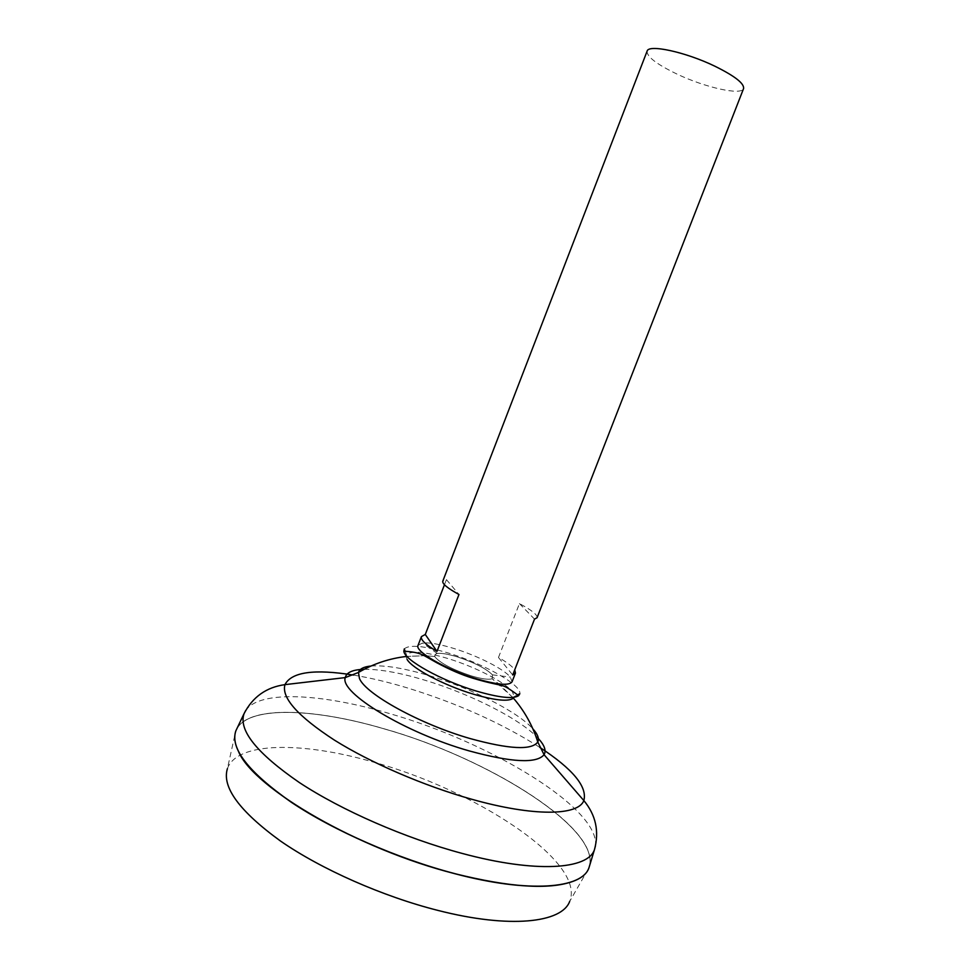 <?xml version="1.0" encoding="UTF-8"?>
<svg xmlns="http://www.w3.org/2000/svg" width="970" height="970" viewBox="0 0 970 970"><rect width="100%" height="100%" fill="white"/><g stroke="black" fill="none" stroke-linecap="round" stroke-linejoin="round"><path stroke-width="0.73" stroke-dasharray="4.85 3.64" d="M457.319 656.872C474.463 662.595 486.164 668.585 492.408 674.829L492.129 678.745C488.613 679.921 481.581 678.939 471.056 675.799C452.832 669.676 440.877 663.48 435.227 657.211L434.827 656.52C434.075 654.847 434.887 653.828 437.264 653.44C441.495 652.931 448.188 654.071 457.319 656.872C474.669 662.668 486.394 668.706 492.517 674.962L492.129 678.745C488.613 679.921 481.581 678.939 471.056 675.799C452.832 669.676 440.877 663.48 435.227 657.211L434.827 656.52C434.051 652.155 441.544 652.276 457.319 656.872M418.046 645.341L422.471 643.025C429.37 642.322 440.041 644.201 454.506 648.663C477.834 655.865 503.83 669.009 510.353 677.109L512.051 681.801M537.065 617.72C537.574 614.834 531.693 610.13 519.447 603.595L498.483 657.478C506.983 662.28 512.403 666.402 514.73 669.834M647.099 51.155C646.699 56.636 656.654 64.262 676.963 74.059C705.226 87.543 741.601 95.739 743.578 88.573M234.716 735.684L227.404 768.664C236.862 741.553 302.24 741.662 372.298 761.777C474.888 789.544 586.219 861.857 569.681 901.421L588.79 868.186M238.802 752.199C234.594 743.929 233.612 736.861 235.868 730.992C245.543 705.542 312.11 707.639 383.623 728.725C488.346 758.019 603.388 829.859 588.911 867.895M237.019 728.397C250.102 705.542 314.583 708.342 383.635 728.652C488.371 757.982 603.413 829.835 588.863 867.835C582.024 888.581 529.22 893.309 454.894 873.618C397.506 858.595 333.583 830.514 291.133 802.032C248.453 772.035 230.035 748.331 235.892 730.931C245.555 705.481 312.134 707.591 383.635 728.676C485.861 757.364 598.102 826.294 589.736 865.216M235.819 730.943C245.531 705.517 312.11 707.627 383.611 728.7C488.346 758.031 603.388 829.896 588.838 867.895C586.547 873.752 581.054 878.311 572.373 881.584M371.001 666.026C385.187 665.008 404.854 668.306 430.001 675.896C471.747 688.482 517.81 711.847 532.845 728.797M444.466 584.74L446.442 579.624L442.793 581.151M519.447 603.595L534.518 619.127M498.483 657.478L512.718 674.987M446.442 579.624L458.968 594.501M407.048 659.357L406.018 656.496L406.466 654.774C411.11 650.409 425.054 651.694 448.298 658.642C475.239 666.887 505.152 682.189 512.354 691.731L514.258 696.581L513.421 698.157L500.435 685.256M404.296 648.894C409.316 644.335 424.254 645.79 449.098 653.259C483.957 663.856 521.945 685.196 519.823 693.708M245.665 710.561C259.451 689.803 322.295 693.562 389.819 713.653C490.238 742.317 600.915 808.798 595.374 846.204M353.444 675.071C370.176 677.848 388.085 682.104 407.194 687.851C457.428 703.335 501.611 723.159 539.72 747.324M364.174 669.3C379.961 669.13 400.307 672.804 425.187 680.309C470.826 694.023 521.06 719.473 538.35 738.534M492.408 674.829L510.353 677.109M434.827 656.52L426.4 655.805L434.827 656.52M406.018 656.496L424.302 655.72L406.963 656.387M512.79 697.442L492.129 678.745L498.835 683.911M234.752 735.551L235.71 731.247M437.264 653.44L422.471 643.025M514.258 696.581L517.653 694.823M406.466 654.774L405.133 651.185"/><path stroke-width="1.45" d="M514.73 669.834L515.458 673.083L512.051 681.801C509.298 685.887 497.477 684.881 476.573 678.782C446.2 669.676 414.336 651.197 418.046 645.341L421.416 636.611L425.284 634.465L444.466 584.74M515.458 673.083L512.718 674.987L534.518 619.127L537.065 617.72L743.578 88.573C744.366 83.493 734.739 75.999 714.684 66.118C685.353 51.931 648.36 44.002 647.099 51.155L442.793 581.151C442.126 583.758 447.522 588.208 458.968 594.501L436.985 651.404C425.709 644.747 420.519 639.812 421.416 636.611M569.681 901.421C561.848 922.846 509.929 928.823 438.197 910.478C382.701 896.474 321.264 869.278 280.451 841.002C239.408 811.15 221.718 787.034 227.404 768.664M588.911 867.895L588.79 868.186C581.624 888.726 528.892 893.321 454.894 873.715C397.639 858.729 333.898 830.756 291.424 802.348C248.72 772.411 230.145 748.719 235.71 731.247L235.819 730.943M572.373 881.584C548.68 889.914 509.517 887.283 454.869 873.679C358.864 849.453 254.661 788.743 238.802 752.199M589.736 865.216L588.984 867.701C582.339 888.581 529.462 893.406 454.918 873.655C397.409 858.595 333.353 830.441 290.879 801.899C248.187 771.841 229.854 748.125 235.892 730.749L237.019 728.397M532.845 728.797L534.773 731.101C538.156 735.49 539.15 739.128 537.78 742.001C531.742 750.44 509.201 749.301 470.159 738.57C420.204 724.263 365.714 694.144 359.446 678.503L358.476 672.452C359.579 668.876 363.762 666.729 371.001 666.026M425.284 634.465L436.985 651.404M517.653 694.823L519.823 693.708L518.611 695.684C513.057 699.212 498.859 697.636 476.015 690.967C441.289 680.637 403.944 659.733 403.847 651.173L404.296 648.894L405.133 651.185M513.421 698.157C508.595 701.843 495.209 700.51 473.275 694.132C444.114 685.451 411.911 668.366 407.048 659.357M595.374 846.204L594.464 849.635C588.111 869.496 535.961 873.339 462.156 853.418C405.23 838.238 341.683 810.435 299.378 782.56C256.832 753.229 238.377 730.277 244.028 713.714L245.665 710.561M539.72 747.324C572.833 769.04 587.541 786.791 583.843 800.565C578.278 815.77 533.767 816.788 471.747 799.256C423.951 785.87 370.637 762.82 334.407 740.11C297.79 716.224 281.312 697.733 284.95 684.638C291.509 671.967 314.341 668.779 353.444 675.071M538.35 738.534C544.509 745.239 546.413 750.635 544.061 754.708C536.628 763.729 511.724 762.481 469.359 750.95C405.363 732.932 339.282 692.604 345.259 677.593C346.472 672.38 352.777 669.615 364.174 669.3M512.79 697.442C524.273 710.573 532.603 725.427 537.78 742.001L544.061 754.708L583.843 800.565C595.847 815.043 599.387 831.387 594.464 849.635L588.984 867.701M406.963 656.387C389.625 658.351 373.462 663.698 358.476 672.452L345.259 677.593L284.95 684.638C266.338 687.233 252.697 696.921 244.028 713.714L235.892 730.749M426.4 655.805L424.302 655.72L426.4 655.805M403.847 651.173C421.817 652.386 422.399 654.895 436.706 662.704C450.044 669.809 462.059 674.974 472.754 678.188C490.771 683.656 498.362 684.274 501.999 685.729C503.939 685.475 509.48 688.797 518.611 695.684M500.435 685.256L498.835 683.911"/></g></svg>
